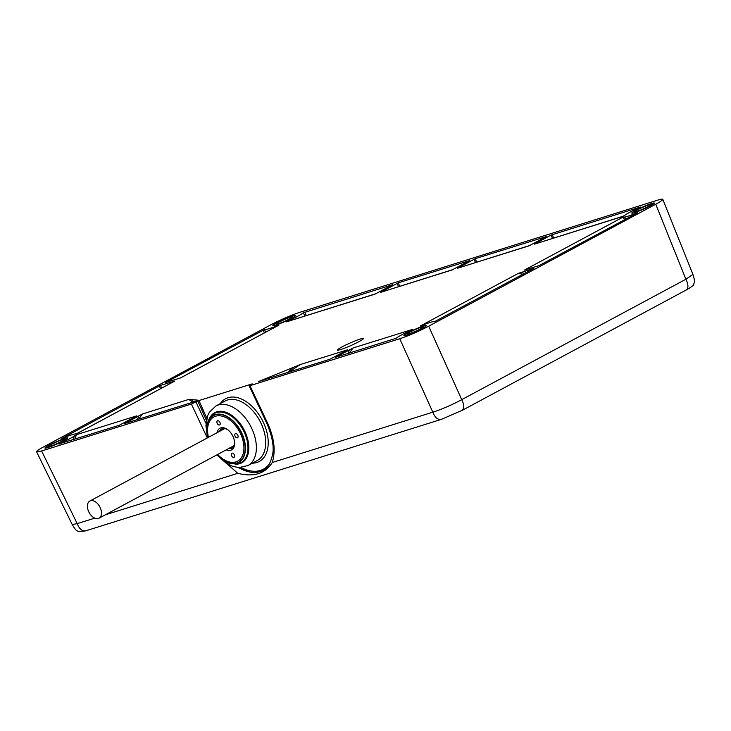 <?xml version="1.0" encoding="UTF-8"?>
<svg xmlns="http://www.w3.org/2000/svg" width="731" height="731" viewBox="0 0 731 731"><rect width="100%" height="100%" fill="white"/><g stroke="black" fill="none" stroke-linecap="round" stroke-linejoin="round"><path stroke-width="1.1" d="M469.777 260.547L452.023 269.977L380.358 292.437L398.231 282.833L469.777 260.547M250.285 385.027L249.17 385.804L249.965 385.676L399.747 338.727C408.848 335.666 418.488 331.49 428.677 326.2L655.753 204.214C660.532 201.619 662.88 199.992 662.779 199.316C662.542 198.887 660.87 199.161 657.754 200.13L299.591 312.375C290.49 315.436 280.85 319.611 270.662 324.902L43.586 446.897C38.761 449.501 36.431 451.137 36.568 451.804L41.594 450.981L191.376 404.033L198.96 400.561L252.204 383.876L250.285 385.027M359.04 341.596A14.245 1.316 -24 0 0 363.499 338.49A14.245 1.316 -24 0 0 355.631 340.683A14.245 1.316 -24 0 0 341.934 346.96A14.245 1.316 -24 0 0 337.475 350.067A14.245 1.316 -24 0 0 345.343 347.874A14.245 1.316 -24 0 0 359.04 341.596M407.77 332.843A12.345 1.142 156 0 1 419.676 327.387A12.345 1.142 156 0 1 426.456 325.505A12.345 1.142 156 0 1 422.591 328.192A12.345 1.142 156 0 1 410.749 333.619A12.345 1.142 156 0 1 403.905 335.547A12.345 1.142 156 0 1 407.77 332.843M635.65 210.418A12.345 1.142 156 0 1 647.556 204.972A12.345 1.142 156 0 1 654.336 203.081A12.345 1.142 156 0 1 650.471 205.776A12.345 1.142 156 0 1 638.638 211.195A12.345 1.142 156 0 1 631.794 213.123A12.345 1.142 156 0 1 635.65 210.418M48.84 445.343A12.518 1.16 156 0 1 60.92 439.815A12.518 1.16 156 0 1 67.791 437.906A12.518 1.16 156 0 1 63.88 440.629A12.518 1.16 156 0 1 51.874 446.129A12.518 1.16 156 0 1 44.929 448.085A12.518 1.16 156 0 1 48.84 445.343M276.775 322.892A12.518 1.16 156 0 1 288.846 317.364A12.518 1.16 156 0 1 295.726 315.454A12.518 1.16 156 0 1 291.806 318.186A12.518 1.16 156 0 1 279.799 323.687A12.518 1.16 156 0 1 272.864 325.633A12.518 1.16 156 0 1 276.775 322.892M434.872 321.494A21.811 2.019 -24 0 0 424.144 324.591L420.206 326.072L518.261 273.394L533.886 268.368L434.872 321.494M420.535 325.944L421.056 325.752M546.761 236.424L528.997 245.844L457.341 268.304L475.205 258.71L546.761 236.424M639.927 207.293A21.811 2.019 -24 0 0 625.252 214.951L622.949 216.403L534.315 244.181L551.037 235.08L640.457 207.028M637.56 212.794L538.793 265.728L524.365 270.114L622.447 217.427L624.192 217.125A21.811 2.019 -24 0 0 637.258 212.767L637.313 212.922M524.648 270.059L525.187 269.94M180.584 377.881L165.444 382.605L264.549 329.544A21.811 2.019 -24 0 0 275.03 326.574L278.886 325.14L180.712 377.836M174.883 381.015L76.929 433.638L75.119 433.976A21.811 2.019 -24 0 0 61.815 438.463L160.454 385.401L174.883 381.015L76.728 433.666M392.803 284.67L375.04 294.1L286.515 321.841L290.728 319.794A21.811 2.019 -24 0 0 303.365 312.777L392.803 284.67M188.881 399.446L197.845 400.122L195.022 401.52L124.398 423.624L142.444 414.002L188.699 399.428L193.066 402.132M347.115 350.039L329.873 359.259L258.189 381.664L300.441 364.486L347.499 349.811M412.156 329.599L408.711 331.28A21.811 2.019 -24 0 0 396.092 338.289L335.291 357.422L353.055 347.993L412.604 329.379M136.496 416.049L119.254 425.268L59.531 443.772A21.811 2.019 -24 0 0 74.187 436.124L76.481 434.671L136.88 415.82M59.047 444.137L59.622 443.955M216.943 454.846L237.776 473.313C253.849 477.288 265.335 473.688 272.252 462.504C275.834 451.118 274.289 438.024 267.628 423.24L249.965 385.676M461.718 410.548C464.45 408.921 464.459 405.285 461.745 399.656C451.584 405.056 441.944 409.223 432.816 412.183L272.252 462.504M86.368 530.551C82.585 531.739 79.533 529.436 77.212 523.634L72.223 524.529C76.371 531.656 76.81 530.523 78.902 531.647L85.628 530.87M686.363 289.933L686.418 289.896C691.846 286.762 694.295 284.843 693.774 284.131C694.185 281.883 695.592 283.116 692.942 274.417L685.897 279.242L461.745 399.656L428.677 326.2M237.721 467.474L251.254 472.4L263.023 470.38C267.235 469.055 270.452 463.682 272.654 454.262C274.189 446.641 272.243 436.343 266.815 423.35L267.628 423.24M214.74 413.271A27.952 17.398 61.8 0 1 214.987 413.134A27.952 17.398 61.8 0 1 216.897 412.33A27.952 17.398 61.8 0 1 244.3 430.998A27.952 17.398 61.8 0 1 241.44 462.376A27.952 17.398 61.8 0 1 241.193 462.504M213.415 415.391A26.7 16.621 61.8 0 1 213.461 415.363A26.7 16.621 61.8 0 1 215.289 414.605A26.7 16.621 61.8 0 1 242.135 433.867A26.7 16.621 61.8 0 1 238.735 462.412A26.7 16.621 61.8 0 1 238.69 462.44M216.97 454.828A26.7 16.621 -118.2 0 0 238.644 462.467A26.7 16.621 -118.2 0 0 242.043 433.912A26.7 16.621 -118.2 0 0 213.37 415.418A26.7 16.621 -118.2 0 0 207.768 437.705M207.896 437.631A26.48 16.484 61.8 0 1 215.279 414.852A26.48 16.484 61.8 0 1 241.906 433.958A26.48 16.484 61.8 0 1 236.725 463.025A26.48 16.484 61.8 0 1 217.098 454.764M217.043 432.725A12.281 7.648 61.8 0 1 220.78 427.9A12.281 7.648 -118.2 0 1 227.597 429.636A12.281 7.648 -118.2 0 1 234.642 442.748A12.281 7.648 -118.2 0 1 230.731 450.241A12.281 7.648 61.8 0 1 226.244 449.848M219.94 422.445A2.312 1.444 -118.2 0 0 217.454 420.846A2.312 1.444 -118.2 0 0 217.162 423.313A2.312 1.444 -118.2 0 0 219.647 424.921A2.312 1.444 -118.2 0 0 219.94 422.445M234.359 454.828A2.312 1.444 -118.2 0 0 231.873 453.229A2.312 1.444 -118.2 0 0 231.581 455.705A2.312 1.444 -118.2 0 0 234.066 457.304A2.312 1.444 -118.2 0 0 234.359 454.828M237.84 435.283A2.312 1.444 -118.2 0 0 235.355 433.684A2.312 1.444 -118.2 0 0 235.062 436.16A2.312 1.444 -118.2 0 0 237.548 437.759A2.312 1.444 -118.2 0 0 237.84 435.283M234.605 442.255A10.855 6.762 -118.2 0 1 231.882 448.112A10.855 6.762 -118.2 0 1 231.142 448.423A10.855 6.762 61.8 0 1 228.684 448.532M219.483 431.409A10.855 6.762 61.8 0 1 221.603 428.978A10.855 6.762 61.8 0 1 222.343 428.668A10.855 6.762 -118.2 0 1 227.99 429.938M426.465 325.523A12.336 1.142 -24 0 0 426.374 325.469A12.336 1.142 -24 0 0 426.347 325.459L426.319 325.441A12.29 1.142 -24 0 0 423.651 325.962A12.29 1.142 -24 0 0 411.516 330.96A12.29 1.142 -24 0 0 403.96 335.401A12.29 1.142 -24 0 0 406.71 335.072A12.29 1.142 -24 0 0 419.822 329.608A12.29 1.142 -24 0 0 426.319 325.441M421.321 327.223A8.9 0.822 156 0 1 423.304 326.985A8.9 0.822 156 0 1 417.84 330.202A8.9 0.822 156 0 1 409.04 333.811A8.9 0.822 156 0 1 407.112 334.195A8.9 0.822 156 0 1 411.818 331.18A8.9 0.822 156 0 1 421.321 327.223M654.346 203.108A12.336 1.142 -24 0 0 654.263 203.044A12.336 1.142 -24 0 0 654.227 203.035L654.199 203.026A12.29 1.142 -24 0 0 651.54 203.547A12.29 1.142 -24 0 0 639.397 208.536A12.29 1.142 -24 0 0 631.84 212.977A12.29 1.142 -24 0 0 634.59 212.648A12.29 1.142 -24 0 0 647.703 207.184A12.29 1.142 -24 0 0 654.199 203.026M649.201 204.799A8.9 0.822 156 0 1 651.193 204.561A8.9 0.822 156 0 1 645.72 207.778A8.9 0.822 156 0 1 636.929 211.396A8.9 0.822 156 0 1 635.001 211.771A8.9 0.822 156 0 1 639.698 208.755A8.9 0.822 156 0 1 649.201 204.799M67.782 438.024A12.5 1.16 -24 0 0 67.773 438.015L67.499 437.915A12.29 1.142 -24 0 0 64.831 438.436A12.29 1.142 -24 0 0 52.696 443.425A12.29 1.142 -24 0 0 45.139 447.865A12.29 1.142 -24 0 0 47.89 447.536A12.29 1.142 -24 0 0 61.002 442.081A12.29 1.142 -24 0 0 67.499 437.915M62.501 439.687A8.9 0.822 156 0 1 64.483 439.45A8.9 0.822 156 0 1 59.019 442.666A8.9 0.822 156 0 1 50.22 446.285A8.9 0.822 156 0 1 48.292 446.659A8.9 0.822 156 0 1 52.997 443.644A8.9 0.822 156 0 1 62.501 439.687M295.717 315.573A12.5 1.16 -24 0 0 295.699 315.573L295.425 315.463A12.29 1.142 -24 0 0 292.765 315.984A12.29 1.142 -24 0 0 280.622 320.982A12.29 1.142 -24 0 0 273.065 325.423A12.29 1.142 -24 0 0 275.815 325.094A12.29 1.142 -24 0 0 288.928 319.63A12.29 1.142 -24 0 0 295.425 315.463M290.426 317.245A8.9 0.822 156 0 1 292.418 317.007A8.9 0.822 156 0 1 286.945 320.224A8.9 0.822 156 0 1 278.155 323.833A8.9 0.822 156 0 1 276.227 324.217A8.9 0.822 156 0 1 280.932 321.201A8.9 0.822 156 0 1 290.426 317.245M518.261 273.394L523.131 274.262M521.505 272.252L524.383 273.586M457.341 268.304L530.121 245.369M459.845 266.842L461.224 266.97M382.87 290.965L384.241 291.093M380.358 292.437L453.147 269.501M534.315 244.181L623.433 216.129M536.819 242.719L538.199 242.838M622.447 217.427L625.023 219.528M624.192 217.125L626.257 218.861M263.206 330.083L264.366 332.852M264.549 329.544L265.645 332.166M274.207 327.57L275.03 326.574M180.255 378.037L278.886 325.14M172.324 382.304L172.836 381.518M286.515 321.841L376.173 293.624M290.728 319.794L292.491 319.849M304.827 315.984L303.365 312.777M306.307 315.518L304.754 312.128M137.318 419.603L138.89 415.793M138.662 419.183L142.444 414.002M191.193 399.281L193.614 401.959M287.429 372.554L293.131 367.337M288.599 372.189L300.441 364.486M347.929 353.594L349.5 349.784M349.272 353.174L353.055 347.993M73.411 439.633L74.187 436.124M74.8 439.194L76.481 434.671M90.498 500.781A9.722 6.049 61.8 0 1 100.037 507.268A9.722 6.049 61.8 0 1 99.041 518.188A9.722 6.049 61.8 0 1 98.374 518.462A9.722 6.049 61.8 0 1 88.844 511.974A9.722 6.049 61.8 0 1 89.84 501.055A9.722 6.049 61.8 0 1 90.498 500.781M441.972 419.091C438.189 420.288 435.137 417.986 432.816 412.183L399.747 338.727M441.232 419.42L462.266 410.319L686.418 289.896M237.776 473.313L105.237 514.852M94.783 518.133L77.212 523.634L41.594 450.981M685.87 290.125C688.602 288.498 688.611 284.871 685.897 279.242L655.753 204.214M191.376 404.033L207.321 437.942M195.972 402.041L206.005 423.395M206.389 420.316L197.809 401.054M206.836 418.251L198.96 400.561M269.84 463.308A44.326 27.595 61.8 0 1 241.12 467.52M252.359 463.18A35.6 22.168 -118.2 0 0 263.827 423.404A35.6 22.168 -118.2 0 0 220.342 403.585M263.114 470.335A45.212 28.143 61.8 0 1 238.617 467.538M247.9 465.574L257.23 460.557A33.827 21.053 -118.2 0 0 261.534 424.4A33.827 21.053 -118.2 0 0 225.212 400.972L215.892 405.979A33.827 21.053 -118.2 0 1 252.204 429.408A33.827 21.053 -118.2 0 1 247.9 465.574L238.973 467.557L232.933 466.433L225.724 462.842L217.61 455.532M235.044 464.176A28.482 17.727 -118.2 0 0 245.314 432.396A28.482 17.727 -118.2 0 0 209.952 417.474M239.037 463.436A27.952 17.398 -118.2 0 0 240.947 462.641A27.952 17.398 -118.2 0 0 243.807 431.263A27.952 17.398 -118.2 0 0 216.403 412.595A27.952 17.398 -118.2 0 0 214.494 413.399L214.987 413.134M217.664 454.454A25.101 15.625 -118.2 0 0 235.921 461.901A25.101 15.625 -118.2 0 0 240.837 434.351A25.101 15.625 -118.2 0 0 215.59 416.241A25.101 15.625 -118.2 0 0 208.463 437.33M476.703 262.118L475.205 258.71M475.506 262.493L474.053 259.203M399.729 286.241L398.231 282.833M398.532 286.616L397.079 283.336M552.481 238.37L551.037 235.08M553.678 237.986L552.179 234.587M160.454 385.401L161.624 388.051M159.312 385.895L160.518 388.645M249.17 385.804L266.815 423.35M441.14 419.448L85.536 530.898M692.942 274.417L662.779 199.316M72.223 524.529L36.568 451.804M207.54 436.772L205.923 425.652L207.686 415.619L209.322 412.302L215.892 405.979M241.44 462.376L238.735 463.564L225.02 461.38M206.754 427.37L207.54 422.664L209.459 418.223L214.494 413.399M99.041 518.188L233.993 445.682M89.84 501.055L224.792 428.558"/></g></svg>
